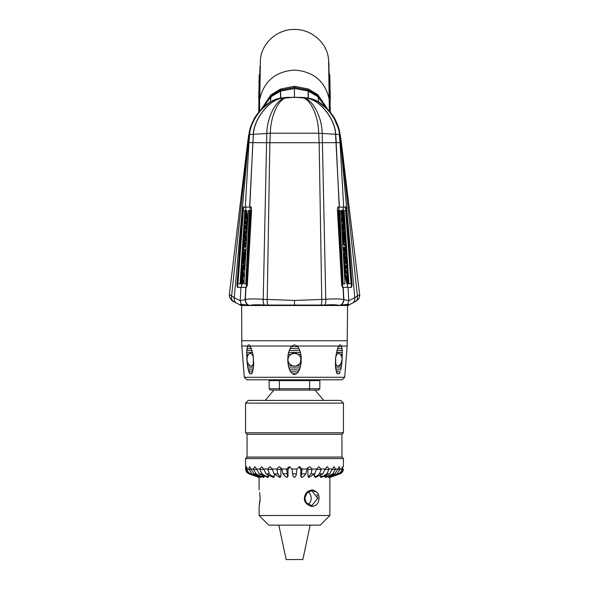 <?xml version="1.0" encoding="UTF-8"?>
<svg xmlns="http://www.w3.org/2000/svg" width="589" height="589" viewBox="0 0 589 589"><rect width="100%" height="100%" fill="white"/><g stroke="black" fill="none" stroke-linecap="round" stroke-linejoin="round"><path stroke-width="0.88" d="M339.507 305.507L347.591 305.507L347.164 346.037L341.429 346.037L341.598 346.575L341.429 346.037C340.685 344.469 339.757 344.469 338.66 346.037L338.38 346.575L341.598 346.575L342.253 350.543L342.032 348.563L337.497 348.563L338.38 346.575M249.493 305.507L241.63 305.507L241.836 346.037L247.571 346.037C248.315 344.469 249.243 344.469 250.34 346.037L252.99 354.445L253.704 364.076L252.696 371.828L251.797 373.794L249.817 373.794L248.838 371.828L247.498 366.005L246.644 352.502L247.402 346.575L250.619 346.575M291.732 346.037L294.5 344.852L297.268 346.037L299.043 348.563L300.471 352.502L301.134 356.382L301.185 362.154L300.118 367.934L298.351 371.828L299.403 369.877L289.597 369.877L288.374 366.005L287.712 360.232L288.124 354.445L289.957 348.563L291.732 346.037L250.34 346.037M247.402 346.575L247.571 346.037L247.402 346.575M251.503 348.563L246.968 348.563L246.747 350.543L252.129 350.543M253.454 367.934L247.836 367.934L249.817 373.794L251.797 373.794M252.534 372.403L252.688 371.858L248.838 371.828M293.697 374.398L294.5 374.508L292.512 373.794L290.649 371.828L289.597 369.877M248.263 369.877L253.167 369.877M247.498 366.005L252.085 366.012L253.248 364.068L253.388 358.296A6.508 3.254 -90 0 0 252.998 356.345L253.277 356.382M247.233 364.076L248.403 364.068L250.369 366.005M247.019 362.154L247.505 362.147L248.713 364.51M246.85 360.232L247.505 362.147M246.725 358.311L247.078 360.225L247.041 358.296A6.508 3.254 -90 0 1 247.439 356.345L246.644 356.382M246.614 354.445L248.484 354.357L247.439 356.345M246.644 352.502L252.615 352.502M252.998 356.345L252.158 354.357L252.99 354.445M252.158 354.357L250.435 353.223L248.484 354.357M252.085 366.012L253.623 366.005M253.248 364.068L253.704 364.076M291.283 346.575L297.717 346.575M340.162 371.828L339.183 373.794L340.162 371.828L336.304 371.828L337.202 373.794L335.546 367.934L335.509 358.311L337.497 348.563M340.736 369.877L341.164 367.934L340.736 369.877L335.833 369.877M335.377 366.005L338.631 366.012L340.597 364.068L341.495 362.147L341.981 362.154L342.15 360.232L341.164 367.934L335.546 367.934M336.871 350.543L342.253 350.543L341.959 358.296A6.508 3.254 90 0 0 341.561 356.345L340.516 354.357L342.386 354.445M339.183 373.794L337.202 373.794L339.183 373.794M290.649 371.828L298.351 371.828L296.488 373.794L294.5 374.508M344.72 377.291L244.28 377.291L246.982 379.795L342.018 379.795L344.72 377.291L347.164 346.037M279.635 379.795L269.961 379.795L269.151 380.604L279.363 380.604L279.635 379.795L279.363 380.604L309.637 380.604L309.365 379.795L309.637 380.604L319.849 380.604L319.039 379.795M279.819 390.095L270.506 390.095L269.151 388.74L279.363 388.74L279.819 390.095L309.181 390.095L309.637 388.74L309.637 380.604L309.637 388.74L279.363 388.74L279.363 380.604M273.892 390.095L265.249 400.402M315.108 390.095L323.751 400.402M309.181 390.095L318.494 390.095L319.849 388.74L319.849 380.604M309.637 388.74L319.849 388.74M343.439 432.805L343.439 403.112L340.729 400.402L248.271 400.402L245.561 403.112L245.561 432.805L343.439 432.805L341.944 434.299L341.944 457.071L343.439 458.566L343.439 466.694M343.439 403.112L245.561 403.112M245.561 432.805L247.056 434.299L341.944 434.299M247.056 434.299L247.056 457.071L341.944 457.071M247.056 457.071L245.561 458.566L343.439 458.566M245.561 458.566L245.65 469.404C245.907 471.539 247.034 473.019 249.029 473.843L259.175 477.495L249.449 473.843C247.498 473.019 246.393 471.539 246.143 469.404L245.628 468.999M263.717 468.999L266.007 473.843L273.539 477.495L269.328 473.843L267.656 468.999L263.717 468.999L261.678 466.694L259.734 468.999L256.48 468.999L254.846 466.694L253.336 468.999L250.899 468.999L249.751 466.694L248.735 468.999L247.233 468.999L246.607 466.694L246.128 468.999M267.656 468.999L269.939 466.694L272.295 468.999L274.018 473.843L279.959 477.495L279.768 476.184L277.772 473.843L276.756 468.999L272.295 468.999M312.052 468.999L311.029 473.843L309.034 476.184L308.85 477.495L314.791 473.843L316.521 468.999L312.052 468.999L309.527 466.694L306.95 468.999L302.172 468.999L299.514 466.694L296.834 468.999L291.953 468.999L289.28 466.694L286.622 468.999L281.851 468.999L279.274 466.694L276.756 468.999M316.521 468.999L318.877 466.694L321.182 469.404L319.496 473.843L315.292 477.495L322.831 473.843L325.121 468.999L321.167 468.999M343.358 468.999L342.835 468.999L342.349 466.694L341.716 468.999L340.192 468.999L339.168 466.694L338.005 468.999L335.553 468.999L334.029 466.694L332.387 468.999L329.118 468.999L327.167 466.694L325.121 468.999M343.35 469.404C343.092 471.539 341.966 473.019 339.971 473.843C341.959 473.019 343.085 471.539 343.343 469.404L343.343 469.404M259.639 492.441L260.147 498.213L259.116 506.481L259.116 515.5L329.884 515.5L320.261 525.116L268.739 525.116L259.116 515.5M259.116 477.473L259.116 489.945M329.884 477.465L329.884 515.5M259.639 503.985L259.727 503.47M259.889 502.329L260.08 500.23M342.835 468.999L342.827 469.404C342.577 471.539 341.473 473.019 339.522 473.843L329.803 477.495L329.597 477.068M340.192 468.999L337.099 473.843L328.242 477.495L327.793 476.184M335.553 468.999L332.822 473.843L325.202 477.495L324.576 476.103M329.118 468.999L326.866 473.843L320.821 477.495L320.048 475.345M315.292 477.495L314.401 476.184L314.401 474.123M308.85 477.495L307.885 476.184L307.885 469.404L307.414 467.828M302.172 468.999L301.17 476.184L301.752 477.488L300.78 476.184L300.78 469.404L298.8 466.79M289.987 466.79L288.014 469.404L288.014 476.184L287.042 477.488L287.623 476.184L286.622 468.999M281.395 467.835L280.924 469.404L280.924 476.184L279.959 477.495M274.43 474.138L274.43 476.184L273.539 477.495M268.805 475.36L268.039 477.495L261.987 473.843L259.734 468.999M264.314 476.118L263.695 477.495L256.068 473.843L253.336 468.999M261.133 476.184L260.691 477.495L251.827 473.843L248.735 468.999M259.374 477.075L259.175 477.495M319.01 498.213C318.737 503.426 316.315 506.172 311.721 506.466C306.626 504.832 304.167 502.078 304.351 498.213C304.992 493.008 307.767 490.254 312.656 489.96C317.25 491.594 319.363 494.348 319.01 498.213L317.736 498.213L311.787 505.671L306.346 502.756L304.822 498.213L306.965 492.941L311.787 490.755L317.736 498.213M247.233 468.999L247.255 469.404C247.513 471.539 248.61 473.019 250.561 473.843L260.691 477.495M250.899 468.999L254.021 473.843L263.695 477.495M256.48 468.999L259.241 473.843L268.039 477.495M281.851 468.999L282.926 473.843L284.921 476.184L287.012 477.495M291.953 468.999L293.013 476.184L294.397 477.495L295.774 476.184L296.451 473.843L296.834 468.999M301.782 477.495L303.872 476.184L305.868 473.843L306.95 468.999M320.821 477.495L329.626 473.843L332.387 468.999M325.202 477.495L334.883 473.843L338.005 468.999M328.242 477.495L338.38 473.843C340.332 473.019 341.436 471.539 341.686 469.404L341.716 468.999M329.803 477.495L339.963 473.843L329.825 477.495M278.811 525.116L286.151 559.55L302.849 559.55L310.189 525.116M308.187 504.515A7.458 6.457 90 0 0 311.191 498.213A7.458 6.457 90 0 0 308.187 491.911M317.574 496.372L317.037 494.576M314.909 491.771L313.436 491.012M312.214 490.777L311.787 490.755M311.772 505.671L312.236 505.649M292.512 373.794L296.488 373.794M288.882 367.934L300.118 367.934M288.374 366.005L300.626 366.005M288.028 364.076L289.648 364.068L292.792 366.012A6.508 6.508 0 0 0 294.5 366.24M287.815 362.154L288.455 362.147L289.648 364.068M287.712 360.232L288.455 362.147M287.734 358.311L288.154 358.296L288.014 360.225M287.866 356.382L288.941 356.345A6.508 6.508 0 0 0 288.154 358.296L288.154 358.296M288.124 354.445L290.833 354.357L288.941 356.345M288.529 352.502L300.471 352.502M296.952 365.762A6.508 6.508 0 0 1 296.208 366.012L299.352 364.068L300.545 362.147L300.846 358.296A6.508 6.508 0 0 0 300.059 356.345L298.167 354.357L300.876 354.445M292.578 353.51A6.508 6.508 0 0 1 298.167 354.357L294.5 353.223L290.833 354.357M289.111 350.543L299.889 350.543M299.043 348.563L289.957 348.563M300.059 356.345L301.134 356.382M300.846 358.296L301.266 358.311M300.545 362.147L301.185 362.154M299.352 364.068L300.972 364.076M294.706 366.233A6.508 6.508 0 0 0 296.009 366.063M296.989 365.747A6.508 6.508 0 0 0 297.379 365.563M297.843 365.313A6.508 6.508 0 0 0 298.343 364.981M298.859 364.562A6.508 6.508 0 0 0 299.823 363.479M300.758 361.521A6.508 6.508 0 0 0 301.008 359.732M301.008 359.577A6.508 6.508 0 0 0 300.957 358.937M291.975 353.731A6.508 6.508 0 0 0 291.386 354.018M288.043 358.937A6.508 6.508 0 0 0 287.992 359.577M287.992 359.732A6.508 6.508 0 0 0 288.242 361.521M289.177 363.479A6.508 6.508 0 0 0 290.149 364.569M290.664 364.989A6.508 6.508 0 0 0 291.157 365.313M291.621 365.563A6.508 6.508 0 0 0 292.438 365.902M336.385 352.502L342.356 352.502M336.01 354.445L336.842 354.357L336.002 356.345A6.508 3.254 90 0 0 335.612 358.296L335.752 364.068L336.915 366.012M340.516 354.357L338.565 353.223L336.842 354.357M335.296 364.076L335.752 364.068M337.711 366.505A23.045 19.96 90 0 1 337.718 366.24L341.502 366.005M341.495 362.147L342.275 358.311M340.28 364.517L341.767 364.076M341.561 356.345L342.356 356.382M339.927 364.952L339.581 365.32M251.289 366.505A23.045 19.96 90 0 0 251.282 366.24L250.369 366.012M250.134 365.879L249.714 365.578M327.138 108.899L317.721 96.552L308.202 91.03L294.633 88.505L280.673 91.074L271.139 96.67L261.869 108.869M256.826 114.84L256.163 115.783M252.814 121.562L252.629 121.96M327.69 109.451L317.736 95.668L308.202 90.051L294.566 87.466L280.548 90.132L271.036 95.845L261.325 109.436M258.762 112.779L258.755 107.441M259.337 104.062L258.88 103.62L258.946 94.122M258.895 107.426L258.88 106.248M258.924 95.521L258.755 92.017M258.939 90.375L259.418 89.683M258.946 91.766L259.086 85.044L258.902 93.158L258.946 91.766L259.484 92.304L259.639 84.507L259.086 85.044L259.646 84.485M258.902 92.959L259.432 93.71M258.969 82.497L259.3 74.582L258.969 82.696L259.491 83.226L259.587 81.842L259.867 74.045L259.3 74.575L259.867 74.023L259.3 74.582M259.955 66.351L259.815 74.081M258.902 93.158L259.432 93.688L259.484 92.304M259.469 94.947L259.616 85.479L259.072 85.648M258.785 95.565L259.344 95.072L259.359 93.636M259.05 82.791L259.02 86.443L259.05 82.791M258.74 98.149L259.293 98.908M258.74 97.7L258.681 95.433L259.212 94.873M258.858 101.139L258.895 98.496M259.477 94.858L259.388 93.842L259.432 94.991M329.523 94.851L329.612 93.85L329.568 94.991M240.489 305.345C239.48 304.866 239.708 304.506 241.159 304.27L248.367 305.176A2.709 2.415 90 0 0 249.515 305.507L339.485 305.507A2.709 2.415 90 0 0 340.633 305.176L347.841 304.27C349.292 304.506 349.52 304.866 348.511 305.345M241.409 305.507L236.601 303.18A5.934 5.456 122 0 1 234.208 297.747L240.246 300.677L245.377 299.573C248.403 298.807 254.36 298.711 263.231 299.286L294.5 300.442L325.769 299.286C334.64 298.711 340.597 298.807 343.623 299.573L348.754 300.677L354.792 297.747A5.934 5.456 58 0 1 352.399 303.18L352.399 303.18A5.934 5.456 58 0 1 352.391 303.188L347.591 305.507M251.422 207.085L245.318 207.085L250.84 207.085L251.613 209.257L247.321 285.172L246.371 287.344L245.76 287.344L245.164 299.639A5.934 5.691 67.7 0 0 248.367 305.176L249.81 305.345C252.6 304.675 257.452 304.579 264.358 305.05L324.642 305.05C331.555 304.579 336.4 304.675 339.19 305.345L340.633 305.176A5.934 5.691 112.3 0 0 343.836 299.639L343.24 287.344L342.629 287.344L341.679 285.172L337.387 209.257L338.16 207.085L343.681 207.085L340.015 142.604L341.377 142.369L339.139 129.823L333.308 116.585L331.379 113.839M268.194 305.308A5.934 1.944 93.7 0 1 267.237 299.565L269.85 142.7L252.836 142.648L253.461 134.292C253.749 119.95 268.032 100.616 281.652 98.245L293.366 97.281M245.79 287.344L237.463 287.344L236.925 285.172L242.697 209.257L243.412 207.085L245.318 207.085L248.985 142.612L252.836 142.648L249.773 207.085M243.375 305.507A2.709 2.673 90 0 1 241.159 304.27L240.246 300.677L240.953 287.344L241.483 287.344L241.659 284.045M249.471 210.612L245.996 283.817L246.71 283.817L250.752 210.612L250.038 210.612L245.996 283.817L244.015 283.817L248.197 210.612L250.038 210.612M244.707 283.817L246.644 283.817L246.482 287.344M245.635 210.369L246.938 220.257L246.703 224.299L246.622 222.554L245.193 220.728L245.547 223.577L245.856 224.1L246.099 222.951L246.32 226.603L246.276 227.442L245.871 226.809L245.782 228.385L245.709 226.551L245.326 225.896L244.906 226.095L245.223 228.635L246.099 230.056L246.364 228.775L246.128 232.758L244.612 230.976L245.179 238.442L245.039 240.798L244.052 239.841L243.831 244.369L244.582 241.924L244.847 243.905L244.361 247.189L244.553 244.177L244.141 245.723C243.905 247.085 243.706 247.152 243.559 245.915L245.031 219.859L245.591 218.158L245.871 218.666L246.003 216.443L245.635 210.369M246.092 217.982L245.407 217.982L245.9 218.158M244.302 245.723L244.141 245.723C243.905 247.085 243.706 247.152 243.559 245.915M244.361 247.189L245.046 247.189L244.921 246.806L245.046 247.189L244.229 246.806M244.244 242.631L243.92 242.108M245.326 225.896L244.906 226.095L245.436 226.095M246.762 220.131L246.158 216.708L246.025 218.931L246.762 220.131M244.98 237.757L244.884 235.409L244.656 235.011L244.229 235.445L244.877 237.868M244.656 235.011L244.229 235.445L244.906 235.445L245.105 237.183L244.413 237.183M244.185 256.119L244.685 255.133L244.126 252.202L243.213 252.909L243.912 260.066C243.691 261.987 243.397 262.657 243.036 262.068L243.478 264.122L243.684 263.371L243.235 269.556L242.513 270.093L242.977 275.571L242.477 277.441L242.764 275.034L242.131 273.811L241.865 274.57L242.602 281.837L241.917 284.222L241.335 282.757L241.696 273.539L242.44 271.367L242.373 264.807L241.873 263.909L242.013 261.656L242.955 263.29L242.668 257.923L243.316 250.06L243.898 249L244.81 251.282L244.693 257.96L244.133 256.127M242.366 270.844L242.44 271.367M242.602 284.222L241.91 284.222L242.602 284.222L243.294 281.837L242.764 276.904M242.322 276.359L242.786 275.785M243.478 270.322L242.513 270.093M243.986 262.215L243.036 262.068M244.126 252.202L243.625 251.746M243.478 260.581L243.463 258.335L243.235 257.96L242.808 258.387L242.911 259.793L243.412 260.581L243.736 259.926M243.235 257.96L242.808 258.387L243.493 258.387L244.104 260.581M243.132 266.051L242.72 265.381L242.337 265.919L242.955 268.12L243.132 266.051M242.72 265.381L242.337 265.919L243.412 265.381M242.101 282.595L242.425 281.917L241.902 279.966L241.475 281.373L242.16 282.595M241.902 279.966L241.453 280.401L242.594 279.966M246.703 224.299L247.395 224.299L247.63 220.257L246.511 210.369L245.819 210.369M245.046 247.189L245.274 241.924M244.612 242.108L244.744 239.841M245.039 240.798L245.731 240.798L245.871 238.442L245.296 230.976M245.179 238.442L245.871 238.442M245.076 238.287L245.768 238.287M246.128 232.758L246.82 232.758L247.056 228.775L246.187 228.51M246.364 228.775L247.056 228.775M246.158 229.047L245.797 228.385L246.467 228.385L246.563 226.809M245.642 227.685L245.591 226.345M246.276 227.442L246.968 227.442L246.739 224.299M246.099 222.951L246.6 222.951M245.944 222.694L246.614 222.694M245.966 222.694L245.878 220.728M244.693 257.96L245.392 257.96L245.503 251.282L244.59 249M244.339 256.068L244.037 252.085M243.728 262.068C244.111 262.62 244.406 261.958 244.604 260.066L244.612 257.835M243.89 263.15L243.736 262.215M243.493 266.603L244.185 266.603L244.383 263.371L243.537 263.15M243.169 277.441L243.669 275.571L243.205 270.093L243.927 269.556L244.096 266.464M242.793 275.49L242.823 273.811M243.647 268.12L243.029 265.919M242.793 282.595L242.145 280.401M246.025 218.931L246.717 218.931M244.744 257.121L245.436 257.121M242.013 261.656L242.845 261.914M243.323 210.612L244.847 210.612L240.062 283.817L237.985 283.817L243.323 210.612M244.847 210.612L245.539 210.612L242.219 261.656M240.062 283.817L240.754 283.817L242.175 261.95M238.7 283.817L240.754 283.817M243.971 207.085L243.257 209.257L237.5 285.172L238.037 287.344M241.865 274.57L242.558 274.57M243.684 263.371L244.383 263.371M229.335 294.677L229.482 296.827A5.934 5.861 165.8 0 1 229.342 294.758L247.851 140.749L229.335 294.677L231.595 295.972L247.859 142.435L248.985 142.612L249.648 134.55L248.956 134.24L252.6 122.151C255.332 115.076 261.538 108.192 271.212 101.499L280.003 98.216L286.733 97.391M229.482 296.827C231.315 300.169 232.699 301.73 233.656 301.509L233.656 301.509A5.934 4.675 117.8 0 1 231.595 295.972L234.208 297.747L249.051 134.321C249.979 120.392 264.866 100.616 279.974 98.223L280.18 98.194M339.227 207.085L336.164 142.648L319.15 142.7L318.686 133.217L270.314 133.217L249.648 134.55C249.964 120.708 265.035 100.748 280.047 98.267L293.145 97.281M269.85 142.729L319.15 142.729M340.935 139.218L340.103 134.13L339.352 134.55L335.539 134.292C335.251 119.95 320.968 100.616 307.348 98.245L296.267 97.281M327.344 109.098L317.802 101.507L308.997 98.216L300.707 97.325M340.103 134.13L336.879 123.219M308.82 98.194L308.953 98.267C323.965 100.748 339.036 120.708 339.352 134.55L340.015 142.604L336.282 142.648L335.671 134.314C335.413 120.009 321.071 100.638 307.406 98.253L294.964 97.281L281.594 98.253L289.722 97.31M299.426 97.295L309.026 98.223C324.134 100.616 339.021 120.392 339.949 134.321L354.792 297.747L357.405 295.972L341.141 142.435L340.044 134.24L336.4 122.151C333.676 115.083 327.469 108.199 317.788 101.492C313.598 99.416 314.46 99.637 308.975 98.208L308.997 98.216M339.139 129.823L341.289 142.391L359.658 294.758L341.149 140.749M333.079 116.136L339.293 130.419M338.977 129.212L336.628 122.505L332.844 115.79L328.596 110.438M255.265 117.255L252.563 122.232M258.689 112.462L255.84 116.35L250.487 127.666M328.272 110.099L317.824 94.689L308.253 88.954L294.367 86.281L280.386 89.094L270.874 94.939L260.743 110.069M329.707 106.926L330.245 107.448L330.238 112.779M329.715 107.581L330.245 107.92M329.707 106.896L330.245 107.441L329.715 107.257M330.054 94.122L330.076 95.492L329.531 94.947L330.076 95.492L330.12 103.62L329.575 104.172M330.134 100.896L330.105 107.426M329.531 94.947L329.361 84.507L329.921 85.243L329.354 84.485M329.936 85.773L330.098 93.158L329.568 93.688L329.516 92.304L329.384 85.479L329.936 85.773L329.914 85.044L329.98 86.428L329.95 82.791L330.098 92.959M329.7 74.582L329.133 74.023L329.413 81.834L329.509 83.226L330.031 82.696L329.7 74.582L330.031 82.497M330.105 98.496L330.142 101.168M329.185 74.081L328.603 60.137C327.617 43.152 311.669 29.075 294.5 29.465C277.331 29.075 261.383 43.152 260.397 60.137L259.801 99.143C263.975 81.164 275.542 71.475 294.5 70.069C313.458 71.475 325.025 81.164 329.199 99.143L329.685 105.674L330.12 106.027M329.641 93.636L329.656 95.079L330.215 95.565M329.509 83.226L330.039 82.71M329.214 76.136L329.774 76.437L329.752 75.127M329.442 84.566L329.28 79.5L329.884 79.905M259.079 85.243L259.639 84.507M259.786 76.136L259.226 76.437L259.248 75.127M259.72 79.478L259.116 79.905M330.319 95.617L330.26 97.715M330.12 106.094L330.157 101.86L330.127 104.886L329.671 104.444M329.707 98.908L330.26 98.149M308.503 98.164L307.937 98.061M292.976 97.281L295.766 97.281M339.382 207.085L335.539 134.292L318.686 133.217C318.443 115.842 310.27 98.289 301.921 97.641L295.597 97.281M295.111 97.281L293.889 97.281L295.111 97.281M299.403 97.295L308.975 98.208L302.334 97.391M261.649 109.098L271.212 101.499C275.402 99.416 274.548 99.629 280.025 98.208L285.982 97.435M252.497 122.379L249.765 130.221L248.646 135.507M248.094 139.056L247.851 140.749M248.065 139.218L248.904 134.167L247.859 142.435L249.765 130.221M359.518 296.827A5.934 5.861 14.2 0 0 359.658 294.758L357.405 295.972A5.934 4.675 62.2 0 1 355.344 301.509C357.243 300.714 358.635 299.153 359.518 296.827L359.665 294.677M343.453 212.592L343.144 207.085L345.588 207.085L346.303 209.257L352.075 285.172L351.537 287.344L343.21 287.344M347.341 284.06L347.517 287.344L348.047 287.344L348.754 300.677L347.841 304.27A2.709 2.665 90 0 1 345.625 305.507M343.144 207.085L337.578 207.085M350.963 287.344L351.5 285.172L345.743 209.257L345.029 207.085M344.153 210.612L345.677 210.612L351.015 283.817L348.938 283.817L344.153 210.612L343.461 210.612L344.712 230.027M344.889 232.765L348.246 283.817L350.3 283.817M345.544 275.313L345.728 276.116M344.698 256.671L345.529 258.983L345.147 259.418M343.277 233.848L344.123 236.042M342.827 226.309L343.659 228.503M341.937 211.834L342.761 214.028M339.529 210.612L343.004 283.817L338.962 210.612L340.803 210.612L344.985 283.817L342.29 283.817L344.293 283.817M344.97 270.13L344.278 270.13L344.513 274.172L347.031 284.06L347.724 284.06L345.213 274.172L344.97 270.13L345.272 271.875L347.076 273.701L346.317 270.852L345.912 270.329L345.795 271.47L345.102 267.826L345.051 266.986L345.559 267.612L345.463 266.044L345.765 267.877L346.693 268.334L346.03 265.794L344.918 264.373L344.793 265.654L344.565 261.671L346.391 263.452L345.309 260.036L344.867 255.987L344.727 253.623L345.574 254.757L345.625 253.579C345.345 252.188 345.375 251.768 345.706 252.32L345.515 250.06L345.058 252.497L344.55 250.524L344.646 247.24L344.808 250.251L345.036 248.705C345.11 247.336 345.301 247.277 345.603 248.514L347.363 274.57C347.488 276.05 347.355 276.609 346.965 276.263L346.59 275.762L346.722 277.986L347.613 280.452L347.724 284.06M345.993 271.603L346.384 273.701M345.102 271.47L346.001 271.735M345.051 266.986L344.359 266.986L344.992 270.152M345.463 266.044L344.771 266.044L344.867 267.612M344.977 265.315L345.537 266.132M345.684 266.53L345.986 268.157M344.565 261.671L343.866 261.671L344.101 265.654L345.014 265.919M344.727 253.623L344.035 253.623L344.175 255.987L344.617 260.036L345.699 263.452M345.021 252.32C344.683 251.768 344.661 252.188 344.94 253.579L345.161 254.588M344.366 252.497L345.088 252.512L344.366 252.497L343.74 248.079L343.954 247.24L344.823 247.623M344.131 247.623L343.954 247.24L344.131 247.623M343.048 236.469L343.814 237.463L343.38 239.296L344.278 242.226C344.837 243.021 345.102 242.786 345.088 241.519L343.556 234.363C343.542 232.434 343.74 231.764 344.153 232.353L343.49 230.299L343.387 231.05L343.092 224.873L343.696 224.328L342.643 218.85L342.879 216.98L342.894 219.395L343.608 220.617L343.762 219.859L342.268 212.592L342.607 210.207L343.63 214.352L343.402 216.877L344.035 220.89L343.615 223.054L344.447 229.622L345.021 230.52L345.161 232.765L344.086 231.138L344.999 236.506L345.331 244.369L344.882 245.422L343.711 243.147L343.048 236.469L342.356 236.469L343.019 243.147L344.256 245.422M343.593 238.368L344.366 242.329M343.461 232.353C343.041 231.801 342.835 232.471 342.864 234.363L343.115 236.55M343.188 231.278L343.439 232.213M343.196 227.825L342.503 227.825L342.695 231.05L343.549 231.278M342.805 216.98L342.187 216.98L341.951 218.85L343.004 224.328L342.4 224.873L342.599 227.958M342.187 216.98L342.879 216.98M342.975 218.939L342.923 220.617M341.914 210.207L342.607 210.207L341.914 210.207L341.576 212.592L342.614 217.525M344.469 232.758L345.161 232.765M346.501 276.447L347.193 276.447L346.619 276.263M344.874 248.705L345.036 248.705C345.11 247.336 345.301 247.277 345.603 248.514M345.316 251.797L345.706 252.32M346.266 268.532L346.693 268.334L346.118 268.334M345.419 274.297L346.516 277.721L346.384 275.497L345.419 274.297M345.154 256.671L345.544 259.02L345.839 259.418L346.222 258.983L345.25 256.561M345.839 259.418L346.222 258.983L345.529 258.983M343.019 223.076L343.615 223.054M343.137 218.07L342.791 218.644M342.724 224.107L343.696 224.328M343.203 232.213L344.153 232.353M344.278 242.226L344.823 242.683M343.91 233.848L344.19 236.086L344.455 236.461L344.815 236.042L344.55 234.636L343.969 233.848L343.74 234.496M344.455 236.461L344.815 236.042L344.16 236.042M343.593 228.377L344.057 229.04L344.351 228.503L343.52 226.309L343.593 228.377M344.057 229.04L344.351 228.503L343.681 228.503M342.57 211.834L342.842 214.079L343.1 214.462L343.453 214.028L342.629 211.834L342.415 212.511M343.1 214.462L343.453 214.028L342.805 214.028M345.795 271.47L345.25 271.47M344.793 265.654L344.101 265.654M344.992 256.141L344.3 256.141M344.867 255.987L344.175 255.987M346.384 275.497L345.691 275.497M343.092 237.308L342.4 237.308M343.762 219.859L343.07 219.859M343.387 231.05L342.695 231.05M338.962 210.612L338.248 210.612L342.29 283.817M338.852 207.085L339.021 210.612L338.704 207.085M348.938 283.817L348.246 283.817M280.003 98.216L288.529 97.318M250.296 207.085L250.134 210.612L250.148 207.085M259.41 104.371L258.873 104.886L258.843 101.86M241.63 340.751L347.37 340.751M297.268 346.037L338.66 346.037M249.449 473.843L249.029 473.843M246.143 469.404L247.255 469.404M255.759 476.184L256.878 476.184M251.827 473.843L250.561 473.843M248.735 469.404L250.929 469.404M256.068 473.843L254.021 473.843M253.329 469.404L256.509 469.404M261.987 473.843L259.241 473.843M259.727 469.404L263.747 469.404M269.328 473.843L266.007 473.843M267.642 469.404L272.332 469.404M277.772 473.843L274.018 473.843M276.727 469.404L280.924 469.404M286.946 473.843L282.926 473.843M286.593 469.404L288.014 469.404M287.623 476.184L288.014 476.184M296.451 473.843L292.343 473.843M302.201 469.404L300.78 469.404M301.17 476.184L300.78 476.184M305.868 473.843L301.848 473.843M312.074 469.404L307.885 469.404M309.034 476.184L307.885 476.184M314.791 473.843L311.029 473.843M321.182 469.404L316.484 469.404M322.831 473.843L319.496 473.843M329.126 469.404L325.091 469.404M322.544 476.184L320.048 476.184M329.626 473.843L326.866 473.843M335.553 469.404L332.358 469.404M327.602 476.184L324.576 476.184M334.883 473.843L332.822 473.843M340.192 469.404L337.976 469.404M331.209 476.184L328.986 476.184M338.38 473.843L337.099 473.843M342.827 469.404L341.686 469.404M333.212 476.184L332.071 476.184M339.963 473.843L339.522 473.843M316.271 476.184L314.401 476.184M279.768 476.184L280.924 476.184M272.56 476.184L274.43 476.184M266.309 476.184L268.805 476.184M261.288 476.184L264.314 476.184M257.724 476.184L259.911 476.184M304.351 498.213L304.822 498.213M270.874 94.939L271.139 96.67L270.299 102.03M259.631 84.713L259.764 76.725L259.204 77.093M259.226 84.912L259.212 82.961M259.72 79.5L259.558 84.573M338.432 305.507A2.709 2.223 90 0 0 339.19 305.345L320.225 305.345A2.709 1.281 90 0 1 319.79 305.507M249.81 305.345L268.775 305.345A2.709 1.281 90 0 0 269.21 305.507L250.568 305.507A2.709 2.223 90 0 1 249.81 305.345M319.15 142.7L321.763 299.565A5.934 1.944 86.3 0 1 320.806 305.308M294.5 300.442L294.5 305.507M293.808 97.281L286.033 97.737C276.602 98.672 267.17 116.431 266.788 133.335L263.231 299.286A5.934 2.238 94.2 0 0 264.358 305.05M249.515 305.507L249.832 305.507A2.709 2.363 90 0 1 248.794 305.235A5.934 5.654 70.1 0 1 245.377 299.573L245.959 287.344M249.618 207.085L253.329 134.314C253.587 120.009 267.929 100.638 281.594 98.253L289.574 97.295M245.797 283.817L249.316 210.612M245.665 211.503L246.357 211.503M244.671 246.349L245.363 246.349M244.847 243.905L245.539 243.905M243.743 243.095L244.148 243.095M244.155 240.842L244.84 240.842M244.052 240.356L244.744 240.356M245.23 234.393L245.922 234.393M244.936 232.979L245.628 232.979M245.223 228.635L245.915 228.635M246.32 226.603L247.012 226.603M246.305 226.25L246.997 226.25M246.15 225.55L246.843 225.55M246.077 224.983L246.769 224.983M245.245 222.436L245.93 222.436M246.938 220.257L247.63 220.257M246.143 213.726L246.828 213.726M246.283 287.344L246.452 283.817M243.529 249.353L243.677 246.622M244.42 233.06L244.472 232.147M244.685 228.208L244.729 227.428M244.958 223.327L245.002 222.517M245.238 218.217L245.488 213.645M245.672 210.369L245.856 207.085M244.693 256.568L245.385 256.568M244.81 251.282L245.503 251.282M242.602 281.837L243.294 281.837M242.977 275.571L243.669 275.571M243.235 269.556L243.927 269.556M243.912 260.066L244.604 260.066M243.485 255.457L244.177 255.457M243.213 252.909L243.905 252.909M236.925 285.172L237.5 285.172M242.697 209.257L243.257 209.257M343.041 287.344L343.623 299.573A5.934 5.654 109.9 0 1 340.206 305.235A2.709 2.363 90 0 1 339.168 305.507M295.634 97.281L302.967 97.737C312.398 98.672 321.83 116.431 322.212 133.335L325.769 299.286A5.934 2.238 85.8 0 1 324.642 305.05M269.85 142.7L270.314 133.217C270.557 115.842 278.73 98.289 287.079 97.641L293.705 97.281M317.824 94.689L318.634 101.985M260.529 110.305L255.736 116.519M308.422 89.027L308.283 98.076M308.253 88.954L308.084 98.039M294.367 86.296L294.5 97.472M294.5 86.296L294.633 88.505M280.386 89.094L280.865 98.046M280.217 89.167L280.666 98.083M259.661 111.269L259.499 92.952M329.339 111.277L328.603 60.13C327.683 43.439 311.934 29.082 294.5 29.45L294.5 29.45C277.066 29.082 261.317 43.439 260.397 60.13M330.076 95.521L330.245 92.017M329.774 84.89L329.788 82.961M329.369 84.713L329.236 76.725L329.796 77.093M329.045 66.351L328.603 60.13M329.413 81.834L329.936 81.304M329.361 84.507L329.914 85.044M329.472 89.97L330.024 90.367M329.516 92.304L330.054 91.766M329.531 95.153L330.076 95.602M329.663 104.062L330.12 103.62M329.649 102.707L330.127 102.228M329.612 100.454L330.127 100.829M329.531 95.308L330.083 95.705M258.88 106.027L259.322 104.894L259.226 111.777M259.285 107.257L258.755 107.529M259.285 107.581L258.755 107.654M259.293 106.926L258.77 107.419L259.293 106.896M259.469 95.153L258.924 95.602M259.469 95.308L258.917 95.705M259.388 100.454L258.873 100.829M259.351 102.7L258.873 102.228M259.528 89.97L258.976 90.367M259.587 81.842L259.064 81.304M329.685 105.284L330.127 105.674M297.276 97.281L296.002 97.281M296.031 97.281L295.339 97.281M346.303 209.257L345.743 209.257M352.075 285.172L351.5 285.172M347.039 278.42L346.936 276.447M345.39 247.778L345.235 244.987M344.926 239.311L344.889 238.626M344.602 233.399L344.565 232.765M344.175 225.668L344.005 222.598M343.792 218.791L343.645 216.082M342.717 287.344L342.548 283.817M347.753 282.919L347.061 282.919M343.203 283.817L339.684 210.612M346.921 280.695L346.229 280.695M345.213 274.172L344.513 274.172M346.796 271.993L346.111 271.993M346.317 270.852L345.949 270.852M345.566 269.445L344.874 269.445M345.412 268.878L344.72 268.878M345.169 268.179L344.477 268.179M345.102 267.826L344.41 267.826M346.03 265.794L345.338 265.794M345.795 261.45L345.102 261.45M345.309 260.036L344.617 260.036M345.787 254.073L345.095 254.073M345.625 253.579L344.94 253.579M345.765 251.334L345.36 251.334M344.55 250.524L343.858 250.524M344.432 248.079L343.74 248.079M344.646 247.24L343.954 247.24M345.809 257.246L345.125 257.246M343.21 237.86L342.518 237.86M343.711 243.147L343.019 243.147M342.268 212.592L341.576 212.592M342.643 218.85L341.951 218.85M343.092 224.873L342.4 224.873M343.556 234.363L342.864 234.363M344.513 238.972L343.821 238.972M345.088 241.519L344.396 241.519M344.55 234.636L343.858 234.636M344.145 227.288L343.453 227.288M343.313 213.049L342.629 213.049M342.518 287.344L342.356 283.817M242.911 259.793L243.596 259.793M242.403 267.141L243.095 267.141M241.475 281.373L242.167 281.373M244.28 377.291L241.836 346.037M269.151 388.74L269.151 380.604M258.858 104.761L258.888 107.11M244.487 246.828L243.802 246.828M245.134 245.422L244.442 245.422M242.337 271.352L243.029 271.352M233.656 301.509L236.601 303.18M293.212 97.281L293.999 97.281M336.4 122.151L337.578 124.956M332.976 115.989L330.554 112.72M331.695 114.185L332.844 115.79M330.444 112.587L328.552 110.393M329.774 111.785L329.501 92.952M330.098 93.172L329.568 93.71M258.88 103.635L259.425 104.172M258.961 82.71L259.491 83.248M330.319 95.418L329.788 94.873M330.112 107.11L330.142 104.761M330.142 90.22L329.582 89.683M256.267 115.628L253.417 120.355L250.273 128.387M251.385 125.045L252.6 122.151M352.399 303.18L355.344 301.509M344.079 249.007L344.771 249.007M344.558 247.601L345.25 247.601M285.974 97.435L289.597 97.295"/></g></svg>
